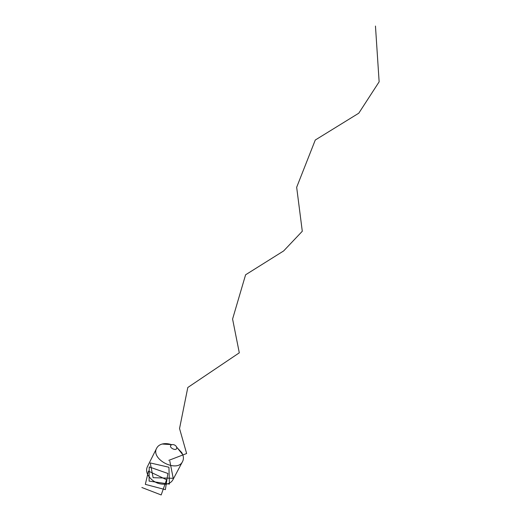 <?xml version="1.0" encoding="UTF-8"?>
<svg xmlns="http://www.w3.org/2000/svg" width="521" height="521" viewBox="0 0 521 521"><rect width="100%" height="100%" fill="white"/><g stroke="black" fill="none" stroke-linecap="round" stroke-linejoin="round"><path stroke-width="0.78" d="M171.696 444.713C168.27 443.527 165.092 443.299 162.161 444.035C159.576 444.752 157.752 446.119 156.691 448.151L147.391 466.692C146.271 469.017 146.349 471.609 147.619 474.455L148.042 475.289C152.523 481.873 158.644 484.823 166.394 484.146C169.449 483.534 171.604 482.094 172.855 479.834L182.578 461.508C183.613 459.47 183.679 457.191 182.76 454.67L181.764 452.606L176.691 447.285M156.691 448.151C150.243 459.216 177.296 473.179 182.578 461.508M157.57 483.162L153.526 481.072M176.391 446.595C175.225 445.019 173.734 444.367 171.917 444.641C166.512 446.829 177.961 452.736 176.619 447.064L176.391 446.595M141.862 487.5L161.184 494.95L166.577 479.743L148.433 471.082L145.333 484.361L165.378 489.662L167.866 473.465L149.234 466.92L149.097 481.098L169.403 484.107L168.941 467.252L150.25 462.935L153.122 477.679L173.219 478.304L169.82 461.131M168.817 460.356L186.629 453.524L179.543 428.536L187.801 387.494L239.295 352.821L232.581 319.047L245.599 274.788L283.645 250.94L302.291 231.259L296.664 187.286L315.277 140.025L358.787 113.194L379.138 81.817L375.459 26.05M171.917 444.641L162.161 444.035M176.619 447.064L182.76 454.67"/></g></svg>
